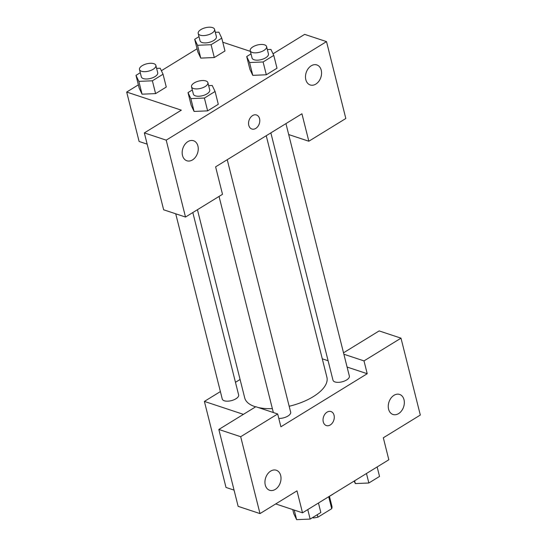 <?xml version="1.0" encoding="UTF-8"?>
<svg xmlns="http://www.w3.org/2000/svg" width="547" height="547" viewBox="0 0 547 547"><rect width="100%" height="100%" fill="white"/><g stroke="black" fill="none" stroke-linecap="round" stroke-linejoin="round"><path stroke-width="0.82" d="M328.713 496.717L331.721 508.689A15.801 7.07 -14.1 0 0 331.988 506.556L329.41 496.307M331.721 508.689L317.91 517.182A15.801 7.07 -14.1 0 1 313.486 517.927L312.549 517.619M317.287 514.706L317.91 517.182M313.294 517.161L313.486 517.927M329.157 496.444A31.658 14.167 -14.1 0 0 333.82 493.579M343.509 352.815L379.146 330.914L400.999 338.162L420.315 415.05L383.317 437.791L388.835 459.76L302.512 512.819L275.715 503.937M234.061 490.119L226.007 487.452L204.393 401.409L220.386 391.584M322.286 358.818L328.097 360.747M388.589 409.19A10.55 7.72 108.3 0 0 392.978 414.469A10.55 7.72 108.3 0 0 403.624 406.879A10.55 7.72 108.3 0 0 399.618 394.435A10.55 7.72 108.3 0 0 391.009 398.086A10.55 7.72 108.3 0 0 388.589 409.19M343.865 354.23L364.008 360.904L400.999 338.162M347.085 367.044L367.222 373.717L364.008 360.904M235.463 382.312L240.085 379.474M243.408 414.352L204.393 401.409M218.827 429.463L240.687 436.711L277.685 413.97L255.825 406.722L218.827 429.463L238.136 506.344L259.996 513.592L296.994 490.85L302.512 512.819M265.268 484.998A10.55 7.72 108.3 0 0 269.657 490.276A10.55 7.72 108.3 0 0 280.303 482.686A10.55 7.72 108.3 0 0 276.297 470.242A10.55 7.72 108.3 0 0 267.688 473.893A10.55 7.72 108.3 0 0 265.268 484.998M259.996 513.592L240.687 436.711M277.685 413.97L280.898 426.783L367.222 373.717M327.051 412.151A7.385 5.402 -71.7 0 1 330.983 411.549A7.385 5.402 -71.7 0 1 333.786 420.26A7.385 5.402 -71.7 0 1 326.333 425.566A7.385 5.402 -71.7 0 1 323.045 419.419A7.385 5.402 -71.7 0 1 327.051 412.151M326.333 425.566A7.385 5.402 108.3 0 0 333.786 420.253A7.385 5.402 108.3 0 0 330.983 411.542M270.861 132.88L332.986 380.206A8.444 3.774 -14.1 0 0 335.003 381.943A8.444 3.774 -14.1 0 0 344.521 381.02A8.444 3.774 -14.1 0 0 349.362 376.097L285.937 123.608M278.799 418.428A8.444 3.774 -14.1 0 0 287.196 416.465A8.444 3.774 -14.1 0 0 290.655 412.178L227.237 159.69M175.731 213.802L222.26 399.036A8.444 3.774 -14.1 0 0 224.284 400.773A8.444 3.774 -14.1 0 0 233.795 399.85A8.444 3.774 -14.1 0 0 238.636 394.927L192.824 212.544M197.44 209.706L244.707 397.888A42.379 18.96 -14.1 0 0 254.854 406.592A42.379 18.96 -14.1 0 0 255.627 406.838M258.205 407.508A42.379 18.96 -14.1 0 0 272.351 408.609M289.172 406.264A42.379 18.96 -14.1 0 0 326.908 377.245L266.245 135.718M215.607 166.842L301.93 113.776L308.829 141.235L345.827 118.494L326.511 41.613L166.199 140.155L185.508 217.043L222.506 194.301L215.607 166.842M147.157 144.141L139.102 141.468L126.685 92.046L138.37 84.86M248.776 125.318A7.385 5.402 -71.7 0 1 250.471 117.55A7.385 5.402 -71.7 0 1 256.495 114.993A7.385 5.402 -71.7 0 1 259.299 123.704A7.385 5.402 -71.7 0 1 251.846 129.017A7.385 5.402 -71.7 0 1 248.776 125.318M305.828 79.684A10.55 7.72 -71.7 0 1 308.241 68.587A10.55 7.72 -71.7 0 1 316.857 64.936A10.55 7.72 -71.7 0 1 320.857 77.38A10.55 7.72 -71.7 0 1 310.211 84.963A10.55 7.72 -71.7 0 1 305.828 79.684M182.507 155.492A10.55 7.72 -71.7 0 1 184.92 144.387A10.55 7.72 -71.7 0 1 193.535 140.736A10.55 7.72 -71.7 0 1 197.535 153.181A10.55 7.72 -71.7 0 1 186.889 160.77A10.55 7.72 -71.7 0 1 182.507 155.492M251.846 129.017A7.385 5.402 108.3 0 0 259.292 123.704A7.385 5.402 108.3 0 0 256.495 114.993M185.508 217.043L163.649 209.795L144.34 132.907L181.33 110.166L126.685 92.046M144.34 132.907L166.199 140.155M326.511 41.613L304.652 34.365L273.021 53.804M288.693 134.555L308.829 141.235M267.339 49.551L270.922 49.401L273.78 55.404L277.001 68.218L266.321 74.782L252.776 75.356L249.924 69.346L246.711 56.532L251.018 53.886M215.313 32.3L218.903 32.15L221.761 38.153L224.974 50.967L214.294 57.531L200.756 58.105M156.613 68.382L160.203 68.238L163.054 74.235L166.274 87.048L155.594 93.612L142.056 94.187L139.205 88.176L135.984 75.363L140.292 72.717M208.639 85.64L212.222 85.489L215.08 91.486L218.301 104.299L207.621 110.87L194.076 111.438M222.779 42.222L250.389 51.377M161.379 70.72L197.07 48.779M163.054 74.235L152.381 80.799L138.842 81.366L135.984 75.363M139.492 69.537L141.331 76.853A8.444 3.774 -14.1 0 0 143.355 78.59A8.444 3.774 -14.1 0 0 152.866 77.674A8.444 3.774 -14.1 0 0 157.707 72.744L155.868 65.421A8.444 3.774 -14.1 0 0 146.76 63.814A8.444 3.774 -14.1 0 0 139.492 69.537A8.444 3.774 -14.1 0 0 141.516 71.267A8.444 3.774 -14.1 0 0 151.027 70.351A8.444 3.774 -14.1 0 0 155.868 65.421M166.274 87.048L155.594 93.612L142.056 94.18L138.842 81.366M152.381 80.799L155.594 93.612M221.761 38.153L211.08 44.717L197.542 45.285L194.684 39.281L198.992 36.635M198.192 33.449L200.031 40.772A8.444 3.774 -14.1 0 0 202.055 42.509A8.444 3.774 -14.1 0 0 211.573 41.586A8.444 3.774 -14.1 0 0 216.407 36.663L214.568 29.34A8.444 3.774 -14.1 0 0 205.46 27.733A8.444 3.774 -14.1 0 0 198.192 33.449A8.444 3.774 -14.1 0 0 200.216 35.186A8.444 3.774 -14.1 0 0 209.733 34.27A8.444 3.774 -14.1 0 0 214.568 29.34M224.974 50.967L214.294 57.531L200.763 58.098L197.905 52.095L194.684 39.281M211.08 44.717L214.294 57.531M197.542 45.285L200.763 58.098M215.08 91.486L204.4 98.05L190.862 98.617L188.011 92.614L192.318 89.968M191.518 86.788L193.358 94.111A8.444 3.774 -14.1 0 0 195.382 95.841A8.444 3.774 -14.1 0 0 204.893 94.925A8.444 3.774 -14.1 0 0 209.733 89.995L207.894 82.672A8.444 3.774 -14.1 0 0 198.787 81.065A8.444 3.774 -14.1 0 0 191.518 86.788A8.444 3.774 -14.1 0 0 193.542 88.518A8.444 3.774 -14.1 0 0 203.053 87.602A8.444 3.774 -14.1 0 0 207.894 82.672M218.301 104.299L207.621 110.87L194.082 111.431L191.224 105.427L188.011 92.614M204.4 98.05L207.621 110.87M190.862 98.617L194.082 111.431M273.78 55.404L263.1 61.968L249.562 62.536L246.711 56.532M250.218 50.7L252.058 58.023A8.444 3.774 -14.1 0 0 254.082 59.76A8.444 3.774 -14.1 0 0 263.592 58.844A8.444 3.774 -14.1 0 0 268.433 53.914L266.594 46.591A8.444 3.774 -14.1 0 0 257.487 44.984A8.444 3.774 -14.1 0 0 250.218 50.7A8.444 3.774 -14.1 0 0 252.242 52.437A8.444 3.774 -14.1 0 0 261.753 51.521A8.444 3.774 -14.1 0 0 266.594 46.591M277.001 68.218L266.321 74.782L252.782 75.349L249.562 62.536M263.1 61.968L266.321 74.782M318.45 503.021L320.836 512.518L310.156 519.082L296.618 519.65L293.766 513.647L292.741 509.578M307.77 509.585L310.156 519.082M294.218 510.071L296.618 519.65M377.15 466.94L379.536 476.437L368.856 483.001L355.324 483.569L354.141 481.087M366.469 473.504L368.856 483.001M354.62 480.786L355.324 483.569M219.053 196.421L273.336 412.527"/></g></svg>
